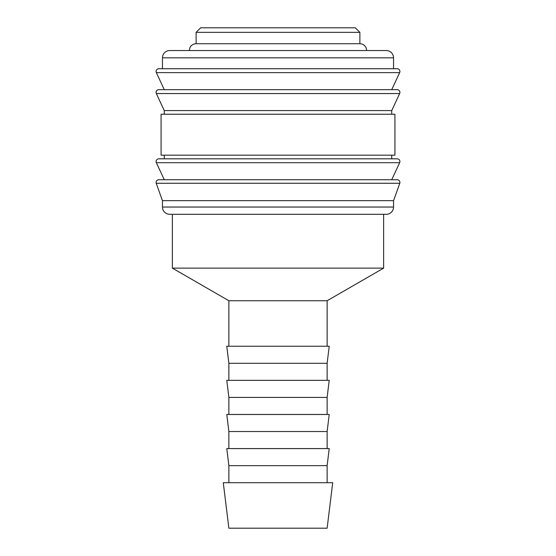<?xml version="1.0" encoding="UTF-8"?>
<svg xmlns="http://www.w3.org/2000/svg" width="556" height="556" viewBox="0 0 556 556"><rect width="100%" height="100%" fill="white"/><g stroke="black" fill="none" stroke-linecap="round" stroke-linejoin="round"><path stroke-width="0.83" d="M156.083 182.472A2.731 2.731 0 0 1 158.814 179.741L397.186 179.741A2.731 2.731 0 0 1 399.799 183.265L156.201 183.265A2.731 2.731 0 0 1 156.083 182.472M156.083 161.546A2.731 2.731 0 0 1 158.814 158.814L397.186 158.814A2.731 2.731 0 0 1 399.66 162.693L156.34 162.693A2.731 2.731 0 0 1 156.083 161.546M156.083 92.4A2.731 2.731 0 0 1 158.814 89.669L397.186 89.669A2.731 2.731 0 0 1 399.66 93.547L156.34 93.547A2.731 2.731 0 0 1 156.083 92.4M393.544 57.824L393.544 68.742L278 68.742L397.186 68.742A2.731 2.731 0 0 1 399.66 72.621L156.34 72.621A2.731 2.731 0 0 1 158.814 68.742L278 68.742L162.456 68.742L162.456 57.824A7.277 7.277 0 0 1 169.733 50.547L386.267 50.547A7.277 7.277 0 0 1 393.544 57.824L162.456 57.824M393.544 207.034A7.277 7.277 0 0 1 386.267 214.31L169.733 214.31A7.277 7.277 0 0 1 162.456 207.034L393.544 207.034L393.544 200.667L162.456 200.667L162.456 207.034M278 114.23L161.087 114.23L161.087 155.173L394.913 155.173L394.913 114.23L278 114.23M399.66 93.547L391.73 110.595L164.27 110.595L164.27 114.23M196.115 32.352L200.667 27.8L355.333 27.8L359.885 32.352L196.115 32.352L196.115 43.722L359.885 43.722C362.651 43.834 364.694 45.105 366.015 47.545L366.71 50.547M278 482.712L223.283 482.712L228.87 528.2L327.13 528.2L332.717 482.712L278 482.712M228.87 465.65L226.778 448.588L329.221 448.588L327.13 465.65L228.87 465.65L228.87 482.712M228.87 431.532L226.778 414.47L329.221 414.47L327.13 431.532L228.87 431.532L228.87 448.588M228.87 397.415L226.778 380.353L329.221 380.353L327.13 397.415L228.87 397.415L228.87 414.47M228.87 363.297L226.778 346.235L329.221 346.235L327.13 363.297L228.87 363.297L228.87 380.353M383.633 214.31L383.633 268.124L327.13 300.747L228.87 300.747L228.87 346.235M383.633 268.124L172.367 268.124L228.87 300.747M399.66 72.621L391.73 89.669L278 89.669M399.66 162.693L391.73 179.741L278 179.741M162.456 200.667L156.201 183.265M164.27 179.741L156.34 162.693M164.27 155.173L164.27 158.814M164.27 110.595L156.34 93.547M164.27 89.669L156.34 72.621M172.367 214.31L172.367 268.124M189.29 50.547L189.985 47.545C191.306 45.105 193.349 43.834 196.115 43.722M327.13 300.747L327.13 346.235M327.13 363.297L327.13 380.353M327.13 397.415L327.13 414.47M327.13 431.532L327.13 448.588M327.13 465.65L327.13 482.712M359.885 32.352L359.885 43.722M391.73 110.595L391.73 114.23M391.73 155.173L391.73 158.814M393.544 200.667L399.799 183.265"/></g></svg>
